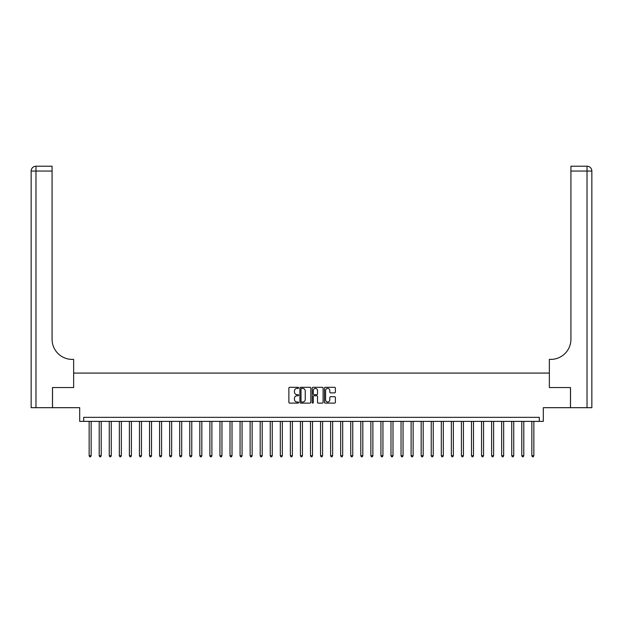 <?xml version="1.0" encoding="UTF-8"?>
<svg xmlns="http://www.w3.org/2000/svg" width="623" height="623" viewBox="0 0 623 623"><rect width="100%" height="100%" fill="white"/><g stroke="black" fill="none" stroke-linecap="round" stroke-linejoin="round"><path stroke-width="0.93" d="M298.619 387.864A0.553 0.553 0 0 0 298.067 387.311L289.672 387.311A0.787 0.787 0 0 0 288.885 388.098L288.885 402.318A0.787 0.787 0 0 0 289.672 403.112L298.067 403.112A0.553 0.553 0 0 0 298.619 402.559A0.553 0.553 0 0 0 298.067 402.006L296.984 402.006A2.531 2.531 0 0 1 294.453 399.475L294.453 398.292A2.531 2.531 0 0 1 296.984 395.761L298.067 395.761A0.553 0.553 0 0 0 298.619 395.208A0.553 0.553 0 0 0 298.067 394.655L296.984 394.655A2.531 2.531 0 0 1 294.453 392.132L294.453 390.948A2.531 2.531 0 0 1 296.984 388.417L298.067 388.417A0.553 0.553 0 0 0 298.619 387.864M334.59 392.879A0.787 0.787 0 0 0 335.376 392.093L335.376 388.098A0.787 0.787 0 0 0 334.59 387.311L325.268 387.311A0.787 0.787 0 0 0 324.474 388.098L324.474 402.318A0.787 0.787 0 0 0 325.268 403.112L334.59 403.112A0.787 0.787 0 0 0 335.376 402.318L335.376 397.505A0.787 0.787 0 0 0 334.59 396.711L330.603 396.711A0.787 0.787 0 0 0 329.808 397.505L329.808 399.888A2.11 2.11 0 0 1 327.698 402.006A2.11 2.11 0 0 1 325.58 399.888L325.58 390.528A2.11 2.11 0 0 1 327.698 388.417A2.11 2.11 0 0 1 329.808 390.528L329.808 392.093A0.787 0.787 0 0 0 330.603 392.879L334.59 392.879M539.292 421.374L543.311 421.374L543.311 407.683L570.481 407.683L570.481 387.561L549.354 387.561L549.354 373.076L73.646 373.076L73.646 387.561L73.646 359.393L72.198 359.393A20.123 20.123 0 0 1 52.075 339.27L52.075 171.045L35.978 171.045L35.978 407.683L52.48 407.683L52.48 387.561L73.646 387.561L52.519 387.561L52.519 407.683L79.689 407.683L79.689 421.374L539.292 421.374L539.292 417.348L83.708 417.348L83.708 421.374M310.807 388.098A0.787 0.787 0 0 0 310.02 387.311L300.699 387.311A0.787 0.787 0 0 0 299.904 388.098L299.904 402.318A0.787 0.787 0 0 0 300.699 403.112L310.02 403.112A0.787 0.787 0 0 0 310.807 402.318L310.807 388.098M312.98 387.311L322.301 387.311A0.787 0.787 0 0 1 323.096 388.098L323.096 402.318A0.787 0.787 0 0 1 322.301 403.112L318.314 403.112A0.787 0.787 0 0 1 317.528 402.318L317.528 396.555A0.787 0.787 0 0 0 316.733 395.761L314.085 395.761A0.787 0.787 0 0 0 313.299 396.555L313.299 402.559A0.553 0.553 0 0 1 312.746 403.112A0.553 0.553 0 0 1 312.193 402.559L312.193 388.098A0.787 0.787 0 0 1 312.98 387.311M301.563 388.417A0.553 0.553 0 0 0 301.01 388.97L301.01 401.453A0.553 0.553 0 0 0 301.563 402.006L302.708 402.006A2.531 2.531 0 0 0 305.239 399.475L305.239 390.948A2.531 2.531 0 0 0 302.708 388.417L301.563 388.417M317.528 390.566A2.11 2.11 0 0 0 315.409 388.456A2.11 2.11 0 0 0 313.299 390.566L313.299 393.868A0.787 0.787 0 0 0 314.085 394.655L316.733 394.655A0.787 0.787 0 0 0 317.528 393.868L317.528 390.566M89.144 421.374L89.144 455.74L91.153 455.74L91.153 421.374M91.153 455.74L90.553 456.784L89.751 456.784L89.144 455.74M99.205 421.374L99.205 455.74L101.214 455.74L101.214 421.374M101.214 455.74L100.614 456.784L99.812 456.784L99.205 455.74M109.266 421.374L109.266 455.74L111.276 455.74L111.276 421.374M111.276 455.74L110.676 456.784L109.874 456.784L109.266 455.74M119.328 421.374L119.328 455.74L121.337 455.74L121.337 421.374M121.337 455.74L120.737 456.784L119.935 456.784L119.328 455.74M129.389 421.374L129.389 455.74L131.398 455.74L131.398 421.374M131.398 455.74L130.799 456.784L129.997 456.784L129.389 455.74M35.978 407.683L31.15 407.683L31.15 171.045A4.828 4.828 0 0 1 35.978 166.216L52.075 166.216L52.075 171.045M72.198 359.393A20.123 20.123 0 0 1 52.075 339.27M31.15 171.045A4.828 4.828 0 0 1 35.978 166.216L35.978 171.045L31.15 171.045M570.52 387.561L549.354 387.561L549.354 359.393L550.802 359.393A20.123 20.123 0 0 0 570.925 339.27L570.925 166.216L587.022 166.216A4.828 4.828 0 0 1 591.85 171.045L591.85 407.683L570.52 407.683L570.52 387.561M550.802 359.393A20.123 20.123 0 0 0 570.925 339.27M139.451 421.374L139.451 455.74L141.46 455.74L141.46 421.374M141.46 455.74L140.86 456.784L140.05 456.784L139.451 455.74M149.512 421.374L149.512 455.74L151.521 455.74L151.521 421.374M151.521 455.74L150.922 456.784L150.112 456.784L149.512 455.74M159.574 421.374L159.574 455.74L161.583 455.74L161.583 421.374M161.583 455.74L160.983 456.784L160.173 456.784L159.574 455.74M169.635 421.374L169.635 455.74L171.644 455.74L171.644 421.374M171.644 455.74L171.045 456.784L170.235 456.784L169.635 455.74M179.697 421.374L179.697 455.74L181.706 455.74L181.706 421.374M181.706 455.74L181.106 456.784L180.296 456.784L179.697 455.74M189.758 421.374L189.758 455.74L191.767 455.74L191.767 421.374M191.767 455.74L191.168 456.784L190.358 456.784L189.758 455.74M199.819 421.374L199.819 455.74L201.829 455.74L201.829 421.374M201.829 455.74L201.229 456.784L200.419 456.784L199.819 455.74M209.881 421.374L209.881 455.74L211.89 455.74L211.89 421.374M211.89 455.74L211.29 456.784L210.481 456.784L209.881 455.74M219.942 421.374L219.942 455.74L221.952 455.74L221.952 421.374M221.952 455.74L221.352 456.784L220.542 456.784L219.942 455.74M230.004 421.374L230.004 455.74L232.013 455.74L232.013 421.374M232.013 455.74L231.413 456.784L230.603 456.784L230.004 455.74M240.065 421.374L240.065 455.74L242.074 455.74L242.074 421.374M242.074 455.74L241.475 456.784L240.665 456.784L240.065 455.74M250.127 421.374L250.127 455.74L252.136 455.74L252.136 421.374M252.136 455.74L251.536 456.784L250.726 456.784L250.127 455.74M260.188 421.374L260.188 455.74L262.197 455.74L262.197 421.374M262.197 455.74L261.598 456.784L260.788 456.784L260.188 455.74M270.25 421.374L270.25 455.74L272.259 455.74L272.259 421.374M272.259 455.74L271.659 456.784L270.849 456.784L270.25 455.74M280.311 421.374L280.311 455.74L282.32 455.74L282.32 421.374M282.32 455.74L281.721 456.784L280.911 456.784L280.311 455.74M290.373 421.374L290.373 455.74L292.382 455.74L292.382 421.374M292.382 455.74L291.782 456.784L290.972 456.784L290.373 455.74M300.434 421.374L300.434 455.74L302.443 455.74L302.443 421.374M302.443 455.74L301.844 456.784L301.034 456.784L300.434 455.74M310.495 421.374L310.495 455.74L312.505 455.74L312.505 421.374M312.505 455.74L311.905 456.784L311.095 456.784L310.495 455.74M320.557 421.374L320.557 455.74L322.566 455.74L322.566 421.374M322.566 455.74L321.966 456.784L321.156 456.784L320.557 455.74M330.618 421.374L330.618 455.74L332.627 455.74L332.627 421.374M332.627 455.74L332.028 456.784L331.218 456.784L330.618 455.74M340.68 421.374L340.68 455.74L342.689 455.74L342.689 421.374M342.689 455.74L342.089 456.784L341.279 456.784L340.68 455.74M350.741 421.374L350.741 455.74L352.75 455.74L352.75 421.374M352.75 455.74L352.151 456.784L351.341 456.784L350.741 455.74M360.803 421.374L360.803 455.74L362.812 455.74L362.812 421.374M362.812 455.74L362.212 456.784L361.402 456.784L360.803 455.74M370.864 421.374L370.864 455.74L372.873 455.74L372.873 421.374M372.873 455.74L372.274 456.784L371.464 456.784L370.864 455.74M380.926 421.374L380.926 455.74L382.935 455.74L382.935 421.374M382.935 455.74L382.335 456.784L381.525 456.784L380.926 455.74M390.987 421.374L390.987 455.74L392.996 455.74L392.996 421.374M392.996 455.74L392.397 456.784L391.587 456.784L390.987 455.74M401.048 421.374L401.048 455.74L403.058 455.74L403.058 421.374M403.058 455.74L402.458 456.784L401.648 456.784L401.048 455.74M411.11 421.374L411.11 455.74L413.119 455.74L413.119 421.374M413.119 455.74L412.519 456.784L411.71 456.784L411.11 455.74M421.171 421.374L421.171 455.74L423.181 455.74L423.181 421.374M423.181 455.74L422.581 456.784L421.771 456.784L421.171 455.74M431.233 421.374L431.233 455.74L433.242 455.74L433.242 421.374M433.242 455.74L432.642 456.784L431.832 456.784L431.233 455.74M441.294 421.374L441.294 455.74L443.303 455.74L443.303 421.374M443.303 455.74L442.704 456.784L441.894 456.784L441.294 455.74M451.356 421.374L451.356 455.74L453.365 455.74L453.365 421.374M453.365 455.74L452.765 456.784L451.955 456.784L451.356 455.74M461.417 421.374L461.417 455.74L463.426 455.74L463.426 421.374M463.426 455.74L462.827 456.784L462.017 456.784L461.417 455.74M471.479 421.374L471.479 455.74L473.488 455.74L473.488 421.374M473.488 455.74L472.888 456.784L472.078 456.784L471.479 455.74M481.54 421.374L481.54 455.74L483.549 455.74L483.549 421.374M483.549 455.74L482.95 456.784L482.14 456.784L481.54 455.74M491.602 421.374L491.602 455.74L493.611 455.74L493.611 421.374M493.611 455.74L493.003 456.784L492.201 456.784L491.602 455.74M501.663 421.374L501.663 455.74L503.672 455.74L503.672 421.374M503.672 455.74L503.065 456.784L502.263 456.784L501.663 455.74M511.724 421.374L511.724 455.74L513.734 455.74L513.734 421.374M513.734 455.74L513.126 456.784L512.324 456.784L511.724 455.74M521.786 421.374L521.786 455.74L523.795 455.74L523.795 421.374M523.795 455.74L523.188 456.784L522.385 456.784L521.786 455.74M531.847 421.374L531.847 455.74L533.856 455.74L533.856 421.374M533.856 455.74L533.249 456.784L532.447 456.784L531.847 455.74M587.022 407.683L587.022 171.045L570.925 171.045M587.022 166.216L587.022 171.045L591.85 171.045"/></g></svg>
